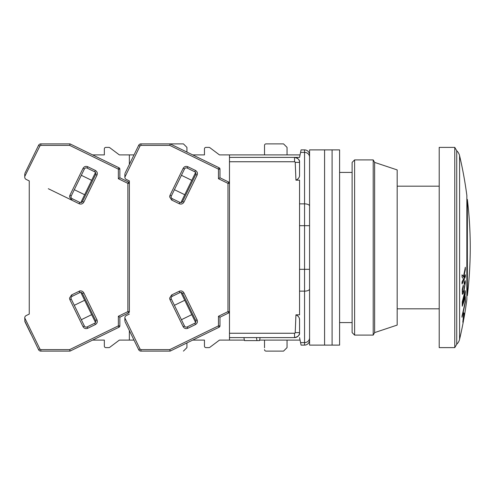 <?xml version="1.0" encoding="UTF-8"?>
<svg xmlns="http://www.w3.org/2000/svg" width="495" height="495" viewBox="0 0 495 495"><rect width="100%" height="100%" fill="white"/><g stroke="black" fill="none" stroke-linecap="round" stroke-linejoin="round"><path stroke-width="0.74" d="M229.482 333.253L229.482 337.602L294.55 337.602C298.231 336.68 299.902 335.016 299.555 332.597L299.555 319.813C299.624 317.71 298.417 316.045 295.948 314.839L295.212 332.64A0.656 0.656 0 0 1 294.55 333.253L229.482 333.253L229.482 154.898L300.069 154.898M299.555 157.398L294.55 157.398L299.555 157.398L301.084 149.892L304.561 149.892A5.006 5.006 0 0 1 309.567 154.898L309.567 155.473M309.567 340.084L309.567 340.102A5.006 5.006 0 0 1 304.561 345.108L301.084 345.108L300.576 342.608L304.561 342.608L304.561 269.317L299.555 269.317L299.555 180.161L295.948 180.161L295.212 162.36A0.656 0.656 0 0 0 294.55 161.747L294.55 157.398L229.482 157.398M299.555 269.317L299.555 314.839L295.948 314.839M294.55 161.747L229.482 161.747M295.948 180.161C298.417 178.961 299.617 177.303 299.555 175.187L299.555 162.403C299.902 159.984 298.231 158.313 294.55 157.398A5.006 5.006 0 0 1 299.555 162.403L295.212 162.36M299.345 318.39L299.555 319.813M298.683 178.027L297.582 179.258M300.576 342.608L299.555 337.602M208.958 347.614L205.951 347.614L208.958 347.614A1.504 1.504 0 0 0 209.855 347.311L219.471 340.102L244.394 340.102M259.615 340.102L300.069 340.102M260.123 337.602L259.516 340.603L257.01 340.603L256.398 337.602M257.01 340.603L244.499 340.603L243.887 337.602M295.212 332.64L299.555 332.597A5.006 5.006 0 0 1 294.55 337.602L294.55 333.253M299.555 203.86L304.561 203.86L304.561 152.392A5.006 4.758 180 0 1 309.567 157.15L309.567 154.898A5.006 5.006 0 0 0 304.561 149.892L304.561 152.392L300.576 152.392M439.214 147.386L439.214 347.614L454.781 347.614L454.781 147.386L439.214 147.386M397.169 308.818L439.214 308.818M397.169 186.182L439.214 186.182M454.781 347.614L456.736 344.235L456.736 150.765L454.781 147.386M456.736 344.235A10.011 10.011 0 0 0 459.595 339.261L459.595 155.739A10.011 10.011 0 0 0 456.736 150.765M459.595 339.261A400.449 400.449 0 0 0 463.382 321.335L463.332 319.294A400.449 389.379 180 0 1 462.887 321.583M463.846 318.829L463.796 316.856L463.846 318.829A400.449 400.449 0 0 0 466.853 299.543L466.853 195.457A400.449 400.449 0 0 0 459.595 155.739M466.853 295.8L467.354 295.571L467.354 199.429L466.853 199.2M464.91 282.596L464.18 284.149A394.391 325.883 180 0 0 464.155 282.317L465.127 280.591L465.362 282.323L463.877 291.592C463.32 293.492 462.806 294.346 462.33 294.172L462.268 289.594L463.283 285.101A393.513 325.159 -0 0 1 463.301 286.778L462.54 289.934L462.559 292.322C462.967 292.353 463.4 291.561 463.864 289.946L465.034 283.474L464.867 282.577L464.131 284.149M465.362 269.466L463.79 277.07A398.122 86.823 -0 0 1 464.149 277.621L465.362 274.731A395.567 362.996 -0 0 1 465.343 276.705A400.418 159.019 180 0 1 462.045 283.926A392.275 359.97 180 0 0 462.064 281.952L463.543 278.945A398.042 78.773 180 0 0 462.064 277.113L462.039 274.824A398.302 76.805 -0 0 1 463.469 276.488A399.193 300.626 -0 0 0 465.331 267.263L465.362 269.466L465.281 267.263M465.114 290.571L465.133 294.89L463.766 301.987L462.281 306.188L462.268 301.876L465.133 290.571M465.294 296.616A395.542 215.498 -0 0 1 465.325 302A400.43 335.814 180 0 1 462.014 317.264A392.232 213.865 180 0 0 462.027 315.983A400.449 335.814 -0 0 0 465.046 302.253A395.245 215.288 180 0 0 465.003 298.145A400.406 335.907 -0 0 0 465.294 296.616M463.382 319.294A400.449 389.379 180 0 1 462.806 322.214A393.958 222.187 180 0 0 463.617 312.735A394.725 29.818 -0 0 1 464.378 313.935A400.449 389.379 180 0 1 463.846 316.856M462.281 294.172C462.757 294.346 463.271 293.492 463.827 291.592L463.877 291.592M463.827 291.592L465.362 282.323M465.312 282.323L465.077 280.591M462.509 292.322L462.435 291.468M462.386 291.468L462.54 289.934M462.491 289.934L463.301 286.778M463.252 286.778A393.513 325.159 180 0 0 463.233 285.244M464.149 277.621L464.1 277.621A398.122 86.823 180 0 0 463.741 277.07L463.79 277.07M463.741 277.07L465.306 269.466M462.039 274.88A398.302 76.805 180 0 1 463.419 276.488L463.469 276.488M462.045 283.827A400.418 159.019 -0 0 0 465.294 276.705L465.343 276.705M465.294 276.705A395.567 362.996 180 0 0 465.312 274.861M465.133 294.89L465.337 291.79M465.288 291.79L465.065 290.571M462.231 306.188L463.766 301.987M463.716 301.987L465.083 294.89M462.014 317.048A400.43 335.814 -0 0 0 465.269 302L465.325 302M465.269 302A395.542 215.498 180 0 0 465.25 296.845M463.617 312.791A394.725 29.818 -0 0 1 464.329 313.935L464.378 313.935M464.329 313.935A400.449 389.379 180 0 1 463.796 316.856M462.559 301.777L462.565 304.283L462.503 301.777L464.854 292.477L462.503 301.777M462.565 304.283L464.91 294.989L464.904 292.477M324.584 247.5L324.584 345.108L309.567 345.108L309.567 149.892L324.584 149.892L324.584 345.108L332.096 345.108L332.096 247.5L332.096 345.108L339.601 345.108L339.601 149.892L332.096 149.892L332.096 247.5L332.096 149.892L324.584 149.892L324.584 247.5M352.118 162.403L352.118 332.597L354.618 335.096L354.618 159.904L352.118 162.403M374.641 162.403L374.641 332.597L397.169 325.085L397.169 169.915L374.641 162.403L373.199 159.904L373.199 335.096L354.618 335.096M124.864 320.977L124.864 317.926L140.048 349.055L140.945 349.612L140.945 351.116A2.5 2.5 0 0 1 138.693 349.711L138.612 349.544M140.945 349.612L169.785 349.612L170.131 351.116L219.124 327.22L218.468 325.871L218.468 316.274L219.972 317.215L228.634 312.982L227.978 311.633L227.978 183.367L218.468 178.726L218.468 169.129L169.785 145.388L140.945 145.388L140.048 145.945L124.864 177.167A2.5 2.5 0 0 0 126.268 179.413L129.368 180.922L129.368 311.633A1.504 1.504 0 0 1 128.527 312.982L127.865 311.633L127.865 183.367L128.527 182.018L119.858 177.785L119.858 169.129A1.504 1.504 0 0 0 119.01 167.78L70.018 143.884L40.831 143.884A2.5 2.5 0 0 0 38.585 145.289L24.905 173.337M209.855 147.689L219.471 154.898L209.855 147.689A1.504 1.504 0 0 0 208.958 147.386L205.951 147.386L208.958 147.386M204.454 148.89L204.454 154.898L192.71 154.898L204.454 154.898L204.454 148.89A1.504 1.504 0 0 1 205.951 147.386M264.522 145.388L264.522 154.898L264.522 145.388A1.504 1.504 0 0 1 266.019 143.884L283.542 143.884L287.044 147.386L287.044 154.898M264.522 347.793L264.522 340.102L264.522 347.793M204.454 340.102L204.454 346.11L204.454 340.102L192.71 340.102L204.454 340.102M266.019 351.116L283.542 351.116L266.019 351.116A1.504 1.504 0 0 1 264.522 349.612M171.332 299.011A2.005 2.005 0 0 1 172.254 296.338L179.902 292.607A2.005 2.005 0 0 1 182.581 293.529L195.748 320.525A2.005 2.005 0 0 1 194.826 323.198L187.178 326.929A2.005 2.005 0 0 1 184.499 326.007L171.332 299.011L169.983 299.673L169.63 298.139L171.598 294.989L179.246 291.258C181.244 290.528 182.804 291.06 183.93 292.867L197.097 319.863C197.827 321.861 197.288 323.421 195.482 324.547L187.834 328.278C185.835 329.008 184.276 328.476 183.15 326.669L169.983 299.673M172.254 198.662A2.005 2.005 0 0 1 171.332 195.989L184.499 168.993A2.005 2.005 0 0 1 187.178 168.071L194.826 171.802A2.005 2.005 0 0 1 195.748 174.475L182.581 201.471A2.005 2.005 0 0 1 179.902 202.393L172.254 198.662L171.598 200.011L169.63 196.862L169.983 195.327L183.15 168.331C184.27 166.53 185.835 165.992 187.834 166.722L195.482 170.453C197.288 171.573 197.827 173.139 197.097 175.137L183.93 202.133C182.804 203.934 181.244 204.472 179.246 203.742L171.598 200.011M124.864 317.926L124.864 317.833A2.5 2.5 0 0 1 126.268 315.587L129.368 314.078M124.864 177.074L124.864 173.999C124.864 177.235 124.864 177.235 124.864 173.999M139.961 146.118L138.693 145.289L125.012 173.337M138.693 145.289A2.5 2.5 0 0 1 140.945 143.884L183.428 143.884L186.931 147.386L186.931 152.076M169.785 145.388L170.131 143.884L219.124 167.78L218.468 169.129L219.972 169.129A1.504 1.504 0 0 0 219.124 167.78M218.468 178.726L219.972 177.785L219.972 169.129M228.634 182.018A1.504 1.504 0 0 1 229.482 183.367L227.978 183.367L228.634 182.018L219.972 177.785M219.124 327.22A1.504 1.504 0 0 0 219.972 325.871L219.972 317.215M140.945 351.116L170.131 351.116M125.012 321.663L138.693 349.711L140.048 349.055M229.482 340.102L229.482 337.602M228.634 312.982A1.504 1.504 0 0 0 229.482 311.633L227.978 311.633L218.468 316.274M180.922 292.409L195.605 322.517M184.753 300.267L174.407 305.31M181.424 319.708L191.775 314.665M174.407 189.69L184.753 194.733M191.775 180.335L181.424 175.292M195.605 172.483L180.922 202.591M229.482 154.898L219.471 154.898M205.951 347.614A1.504 1.504 0 0 1 204.454 346.11M209.855 347.311L219.471 340.102M287.044 340.102L287.044 347.614L283.542 351.116M30.511 161.834L30.944 160.955M38.499 145.456L39.934 145.945L24.75 176.455M26.155 179.413L29.255 180.922L29.255 314.078L26.155 315.587L29.255 314.078L29.255 180.922L26.155 179.413A2.5 2.5 0 0 1 24.75 177.167L24.75 173.999C24.75 177.235 24.75 177.235 24.75 173.999M24.75 318.545L24.75 317.833A2.5 2.5 0 0 1 26.155 315.587M109.748 147.689L119.357 154.898L109.748 147.689A1.504 1.504 0 0 0 108.844 147.386L105.843 147.386L108.844 147.386M104.34 148.89L104.34 154.898L92.596 154.898L104.34 154.898L104.34 148.89A1.504 1.504 0 0 1 105.843 147.386M108.844 347.614L105.843 347.614L108.844 347.614A1.504 1.504 0 0 0 109.748 347.311L119.357 340.102L129.368 340.102L129.368 330.586M104.34 340.102L104.34 346.11L104.34 340.102L92.596 340.102L104.34 340.102M71.218 299.011A2.005 2.005 0 0 1 72.14 296.338L79.788 292.607A2.005 2.005 0 0 1 82.467 293.529L95.634 320.525A2.005 2.005 0 0 1 94.712 323.198L87.064 326.929A2.005 2.005 0 0 1 84.385 326.007L71.218 299.011L69.869 299.673L69.517 298.139L71.484 294.989L79.132 291.258C81.131 290.528 82.69 291.06 83.816 292.867L96.983 319.863C97.713 321.861 97.175 323.421 95.368 324.547L87.72 328.278C85.722 329.008 84.162 328.476 83.036 326.669L69.869 299.673M72.14 198.662A2.005 2.005 0 0 1 71.218 195.989L84.385 168.993A2.005 2.005 0 0 1 87.064 168.071L94.712 171.802A2.005 2.005 0 0 1 95.634 174.475L82.467 201.471A2.005 2.005 0 0 1 79.788 202.393L72.14 198.662L71.484 200.011L69.517 196.862L69.869 195.327L83.036 168.331C84.162 166.53 85.722 165.992 87.72 166.722L95.368 170.453C97.175 171.573 97.713 173.139 96.983 175.137L83.816 202.133C82.69 203.934 81.131 204.472 79.132 203.742L48.312 188.713M30.944 334.045L24.905 321.663L24.75 317.833M128.527 182.018A1.504 1.504 0 0 1 129.368 183.367L127.865 183.367L118.355 178.726L118.355 169.129L69.671 145.388L70.018 143.884M119.858 169.129L118.355 169.129L119.01 167.78M118.355 178.726L119.858 177.785M24.75 317.926L39.934 349.055L40.831 349.612L69.671 349.612L70.018 351.116L119.01 327.22L118.355 325.871L118.355 316.274L119.858 317.215L128.527 312.982M119.01 327.22A1.504 1.504 0 0 0 119.858 325.871L119.858 317.215M40.831 349.612L40.831 351.116L70.018 351.116M40.831 351.116A2.5 2.5 0 0 1 38.585 349.711L38.499 349.544M24.75 320.977L38.585 349.711L39.934 349.055M129.368 183.367L129.368 180.922M129.368 164.414L129.368 154.898L119.357 154.898M80.809 292.409L95.492 322.517M84.639 300.267L74.293 305.31M81.316 319.708L91.662 314.665M74.293 189.69L84.639 194.733M91.662 180.335L81.316 175.292M95.492 172.483L80.809 202.591M105.843 347.614A1.504 1.504 0 0 1 104.34 346.11M109.748 347.311L119.357 340.102M129.368 340.102L134.009 340.102M186.931 342.924L186.931 347.614L183.428 351.116M129.368 154.898L134.009 154.898M80.029 290.819L79.132 291.258L79.788 292.607M294.55 157.398A5.006 5.006 0 0 1 299.555 162.403M299.555 332.597A5.006 5.006 0 0 1 294.55 337.602M309.567 288.956A5.006 2.184 180 0 1 304.561 291.14L299.555 291.14M304.561 345.108L304.561 342.608A5.006 4.758 -0 0 0 309.567 337.85M299.555 225.683L304.561 225.683L304.561 269.317L309.567 269.317M309.567 225.683L304.561 225.683L304.561 203.86A5.006 2.184 0 0 1 309.567 206.044M187.834 328.278L187.178 326.929A2.005 2.005 0 0 1 186.299 327.133M183.93 202.133L182.581 201.471A2.005 2.005 0 0 1 180.78 202.597M169.785 349.612L218.468 325.871L219.972 325.871M182.581 293.529L183.93 292.867M179.246 291.258L179.902 292.607M171.598 294.989L172.254 296.338M183.15 326.669L184.499 326.007M195.482 324.547L194.826 323.198M197.097 319.863L195.748 320.525M195.748 174.475L197.097 175.137M195.482 170.453L194.826 171.802M187.834 166.722L187.178 168.071M183.15 168.331L184.499 168.993M169.983 195.327L171.332 195.989M179.246 203.742L179.902 202.393M140.945 145.388L140.945 143.884M87.72 328.278L87.064 326.929A2.005 2.005 0 0 1 86.186 327.133M83.816 202.133L82.467 201.471A2.005 2.005 0 0 1 80.666 202.597M69.671 349.612L118.355 325.871L119.858 325.871M118.355 316.274L127.865 311.633L129.368 311.633M69.671 145.388L40.831 145.388L39.934 145.945M82.467 293.529L83.816 292.867M71.484 294.989L72.14 296.338M83.036 326.669L84.385 326.007M95.368 324.547L94.712 323.198M96.983 319.863L95.634 320.525M95.634 174.475L96.983 175.137M95.368 170.453L94.712 171.802M87.72 166.722L87.064 168.071M83.036 168.331L84.385 168.993M69.869 195.327L71.218 195.989M79.132 203.742L79.788 202.393M40.831 145.388L40.831 143.884M352.118 322.585L339.601 322.585M352.118 172.415L339.601 172.415M463.382 321.063A400.449 400.449 0 0 0 463.796 318.829M467.354 295.571A400.449 400.449 0 0 0 467.354 199.429M373.199 159.904L354.618 159.904M374.641 332.597L373.199 335.096"/></g></svg>
